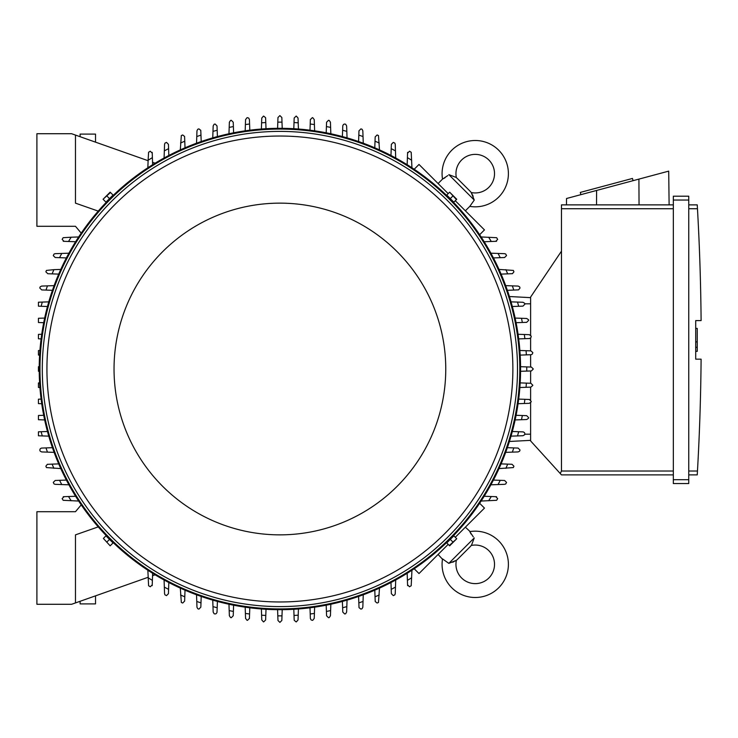 <?xml version="1.0" encoding="UTF-8"?>
<svg xmlns="http://www.w3.org/2000/svg" width="738" height="738" viewBox="0 0 738 738"><rect width="100%" height="100%" fill="white"/><g stroke="black" fill="none" stroke-linecap="round" stroke-linejoin="round"><path stroke-width="1.11" d="M92.831 141.207L94.316 141.724M456.37 560.327A20.055 20.055 0 0 0 458.058 558.814L469.719 547.162A20.055 20.055 0 0 0 471.222 545.474A19.289 19.289 0 0 1 488.879 577.974A19.289 19.289 0 0 1 456.37 560.327L448.824 563.371L442.514 558.887A33.173 33.173 0 0 0 442.468 559.22A33.173 33.173 0 0 0 498.694 587.789A33.173 33.173 0 0 0 469.792 531.618L473.298 536.886M448.824 563.371L474.266 537.919L471.628 544.865M471.167 534.118L470.309 532.661M452.569 562.245L454.082 561.627M455.272 561.028L455.77 560.732M442.468 559.22L438.086 554.459M465.364 527.19L470.115 531.563M479.645 503.288L484.46 508.095L455.272 537.282M448.178 544.376L419 573.555L414.184 568.74M39.926 350.485L38.441 350.541L38.441 355.061L39.612 355.107M39.225 371.306L38.441 371.279L38.441 366.721L39.225 366.694M39.926 387.515L38.441 387.459L38.441 382.939L39.612 382.893M78.671 501.047L63.154 500.299A253.411 253.411 0 0 1 62.13 498.602L64.058 496.674M63.256 496.702L69.354 496.49M71.162 500.779A246.861 246.861 0 0 1 68.523 496.517L75.608 496.268M41.107 399.101L38.441 399.193L38.441 403.612L41.734 403.723M43.708 415.3L38.441 415.485L38.441 419.719L44.667 419.931M41.144 431.721L38.441 431.813L38.441 435.789L42.287 435.918A246.861 246.861 0 0 1 41.144 431.721L47.472 431.499M41.706 451.933L40.175 451.176A253.411 253.411 0 0 1 39.778 449.995L40.304 448.676L41.531 448.077L52.444 447.689M54.114 452.366L47.463 452.126A246.861 246.861 0 0 1 45.996 447.92M47.5 452.136L41.623 451.924M60.784 468.584L46.448 467.578A253.411 253.411 0 0 1 45.867 466.204L47.361 464.322L58.708 463.888M53.911 468.344A246.861 246.861 0 0 1 52.103 464.119M55.202 484.331L54.059 483.953A253.411 253.411 0 0 1 53.274 482.403L55.202 480.475L66.383 480.078M68.911 484.811L61.761 484.562A246.861 246.861 0 0 1 59.566 480.318M62.361 484.58L55.092 484.322M71.614 604.284L36.9 604.284L36.9 511.711L75.47 511.711L81.226 504.857A240.689 240.689 0 0 0 98.237 526.886L75.47 534.856L75.47 602.928L71.614 604.284M48.773 436.149L42.287 435.918M261.381 129.03L261.769 118.034L263.448 116.124A253.411 253.411 0 0 1 263.697 116.106L265.606 117.72L266.003 128.716M261.603 122.822A246.861 246.861 0 0 1 265.791 122.545M277.589 128.329L277.968 117.517L279.896 115.589L281.833 117.517L282.211 128.329M277.811 122.148A246.861 246.861 0 0 1 281.99 122.148M293.798 128.716L294.176 118.034L296.104 116.106A253.411 253.411 0 0 1 296.344 116.124L298.032 118.034L298.42 129.03M294.01 122.545A246.861 246.861 0 0 1 298.198 122.822M520.576 366.694L531.388 367.072L533.316 369L531.388 370.928L520.576 371.306M526.747 366.906A246.861 246.861 0 0 1 526.747 371.094M519.875 350.485L530.871 350.873L532.781 352.552A253.411 253.411 0 0 1 532.799 352.801L532.319 354.074L531.175 354.701L520.189 355.107M526.074 350.707A246.861 246.861 0 0 1 526.351 354.886M518.067 334.277L529.303 334.674L531.166 336.104A253.411 253.411 0 0 1 531.231 336.602L530.779 337.847L529.303 338.53M529.46 338.521L524.552 338.696M524.331 334.499A246.861 246.861 0 0 1 524.884 338.687L518.694 338.899M515.133 318.069L526.683 318.475L528.463 319.665A253.411 253.411 0 0 1 528.611 320.403L526.683 322.331L516.093 322.7M521.489 318.29A246.861 246.861 0 0 1 522.338 322.478M522.965 302.276L524.635 303.244A253.411 253.411 0 0 1 524.893 304.204L522.965 306.132L512.329 306.501M511.028 301.851L517.513 302.082A246.861 246.861 0 0 1 518.657 306.279M516.637 302.045L523.011 302.276M518.094 286.067L519.617 286.824A253.411 253.411 0 0 1 520.022 288.005L518.565 289.868L507.357 290.311M505.687 285.634L512.338 285.874A246.861 246.861 0 0 1 513.805 290.08M512.301 285.864L518.177 286.076M499.017 269.416L513.353 270.422A253.411 253.411 0 0 1 513.934 271.796L512.44 273.678L501.093 274.112M505.881 269.656A246.861 246.861 0 0 1 507.698 273.881M504.598 253.669L505.742 254.047A253.411 253.411 0 0 1 506.526 255.597L504.598 257.525L493.418 257.922M490.89 253.189L498.039 253.438A246.861 246.861 0 0 1 500.235 257.682M497.44 253.42L504.709 253.678M481.13 236.953L496.646 237.701A253.411 253.411 0 0 1 497.67 239.398L495.742 241.326M496.545 241.298L490.447 241.511M488.639 237.221A246.861 246.861 0 0 1 491.277 241.483L484.183 241.732M414.184 169.26L419 164.445L448.178 193.624M455.272 200.718L484.46 229.905L479.645 234.712M471.222 192.526A20.055 20.055 0 0 0 469.719 190.838L458.058 179.186A20.055 20.055 0 0 0 456.37 177.673A19.289 19.289 0 0 1 488.879 160.026A19.289 19.289 0 0 1 471.222 192.526L474.266 200.081L469.792 206.382L465.364 210.81M474.266 200.081L448.824 174.629L455.77 177.268M438.086 183.541L442.514 179.113L447.791 175.598M473.15 196.336L472.532 194.823M471.923 193.633L471.628 193.135M470.115 206.437L469.792 206.382A33.173 33.173 0 0 0 498.694 150.211A33.173 33.173 0 0 0 442.468 178.781A33.173 33.173 0 0 0 442.514 179.113L442.468 178.781M445.023 177.729L443.566 178.587M530.613 297.645L509.414 296.528L530.613 297.645M530.613 335.181L530.613 297.063L561.47 251.16L561.47 471.019L560.253 473.538L561.47 474.875L673.333 474.875L561.47 474.875M561.47 204.878L673.333 204.878L561.47 204.878L561.47 251.16M566.461 204.878L566.535 198.504L668.702 171.133L669.117 204.878M633.066 180.681L632.466 178.439L580.308 192.415L580.907 194.657M596.599 190.45L596.525 204.878M638.914 179.113L639.043 204.878M673.333 479.7L673.333 483.556L688.757 483.556L688.757 196.197L673.333 196.197L673.333 479.7L688.757 479.7M673.333 196.197L688.757 196.197M697.502 209.481L697.244 204.952M688.757 471.019L697.465 471.019A2314.285 2314.285 0 0 0 701.1 359.166L695.703 359.166L695.703 320.596L701.1 320.596A2314.285 2314.285 0 0 0 697.465 208.734L688.757 208.734M695.703 328.401L697.244 328.401L697.244 341.906L695.703 341.906M695.703 351.353L697.244 351.353L697.244 341.906M697.244 347.303L695.703 347.303M697.502 470.281L697.244 474.811L697.502 470.281M688.757 204.878L697.244 204.878L688.757 204.878M688.757 474.875L697.244 474.875L688.757 474.875M673.333 483.556L688.757 483.556M530.613 402.819L530.613 440.937L560.253 473.538M530.613 338.013L530.613 350.864M530.613 354.738L530.613 367.044M530.613 370.956L530.613 383.262M530.613 387.136L530.613 399.987M530.613 440.355L509.414 441.472L530.613 440.355M298.42 608.97L298.032 619.966L296.344 621.876A253.411 253.411 0 0 1 296.104 621.894L294.194 620.28L293.798 609.284M298.198 615.178A246.861 246.861 0 0 1 294.01 615.455M282.211 609.671L281.833 620.483L279.896 622.411L277.968 620.483L277.589 609.671M281.99 615.852A246.861 246.861 0 0 1 277.811 615.852M266.003 609.284L265.625 619.966L263.697 621.894A253.411 253.411 0 0 1 263.448 621.876L261.769 619.966L261.381 608.97M265.791 615.455A246.861 246.861 0 0 1 261.603 615.178M148.107 577.291L75.47 602.928M95.525 595.843L95.525 603.896L80.101 603.896L80.101 601.295M75.47 135.072L71.614 133.716L36.9 133.716L36.9 226.289L75.47 226.289L81.226 233.143A240.689 240.689 0 0 1 98.237 211.114L75.47 203.144L75.47 135.072L148.107 160.709M112.637 195.478L106.373 201.732M453.427 201.732L447.163 195.478M41.107 338.899L38.441 338.807L38.441 334.388L41.734 334.277M43.708 322.7L38.441 322.515L38.441 318.281L44.667 318.069M47.472 306.501L41.144 306.279A246.861 246.861 0 0 1 42.287 302.082L48.773 301.851M41.144 306.279L38.441 306.187L38.441 302.211L42.287 302.082M52.444 290.311L45.996 290.08A246.861 246.861 0 0 1 47.463 285.874L54.114 285.634M45.996 290.08L41.706 289.933L39.778 288.005A253.411 253.411 0 0 1 40.175 286.824L41.706 286.067M41.623 286.076L47.5 285.864M58.708 274.112L52.103 273.881A246.861 246.861 0 0 1 53.911 269.656L60.784 269.416M52.103 273.881L47.795 273.724L45.867 271.796A253.411 253.411 0 0 1 46.448 270.422L53.911 269.656M66.383 257.922L59.566 257.682A246.861 246.861 0 0 1 61.761 253.438L68.911 253.189M59.566 257.682L55.202 257.525L53.274 255.597A253.411 253.411 0 0 1 54.059 254.047L55.202 253.669M55.092 253.678L62.361 253.42M520.585 369A240.689 240.689 0 0 0 279.896 128.311A240.689 240.689 0 0 0 39.215 369A240.689 240.689 0 0 0 279.896 609.689A240.689 240.689 0 0 0 520.585 369A240.689 240.689 0 0 0 279.896 128.311A240.689 240.689 0 0 0 39.215 369M517.504 369A237.599 237.599 0 0 0 279.896 131.401A237.599 237.599 0 0 0 42.297 369A237.599 237.599 0 0 0 279.896 606.599A237.599 237.599 0 0 0 517.504 369M512.873 369A232.968 232.968 0 0 0 279.896 136.032A232.968 232.968 0 0 0 46.928 369A232.968 232.968 0 0 0 279.896 601.968A232.968 232.968 0 0 0 512.873 369M445.761 369A165.856 165.856 0 0 0 279.896 203.144A165.856 165.856 0 0 0 114.039 369A165.856 165.856 0 0 0 279.896 534.856A165.856 165.856 0 0 0 445.761 369M103.385 199.574L105.958 202.147L113.052 195.063L110.156 192.166L103.071 199.26L110.479 192.489M109.501 198.605L106.927 196.031M449.322 192.489L446.748 195.063L450.291 198.605L453.842 202.147L456.73 199.26L449.645 192.166L456.416 199.574M450.291 198.605L452.874 196.031M75.608 241.732L68.523 241.483A246.861 246.861 0 0 1 71.162 237.221L78.671 236.953M64.058 241.326L62.13 239.398A253.411 253.411 0 0 1 63.154 237.701L71.162 237.221M69.354 241.511L63.256 241.298M390.974 155.478L391.371 144.307L393.299 142.379A253.411 253.411 0 0 1 394.848 143.154L395.227 144.307M395.227 144.196L395.485 151.465M391.214 148.67A246.861 246.861 0 0 1 395.457 150.866L395.716 158.006M374.784 147.812L375.172 136.899L377.1 134.971A253.411 253.411 0 0 1 378.474 135.543L379.489 149.879M375.024 141.207A246.861 246.861 0 0 1 379.24 143.015M358.594 141.539L358.972 130.811L360.9 128.882A253.411 253.411 0 0 1 362.072 129.279L362.828 130.811M362.828 130.727L363.031 136.604M358.825 135.1A246.861 246.861 0 0 1 363.031 136.558L363.262 143.209M342.395 136.567L342.792 125.654L343.539 124.399L344.701 124.012A253.411 253.411 0 0 1 345.661 124.27L346.629 125.94M346.629 125.894L346.851 132.259M342.616 130.248A246.861 246.861 0 0 1 346.823 131.382L347.044 137.868M326.196 132.812L326.574 122.222L328.502 120.294A253.411 253.411 0 0 1 329.231 120.432L330.43 122.222L330.836 133.762M326.417 126.567A246.861 246.861 0 0 1 330.615 127.406M310.375 119.593L312.303 117.665A253.411 253.411 0 0 1 312.792 117.729L314.231 119.593L314.628 130.829M309.997 130.202L310.218 124.012A246.861 246.861 0 0 1 314.406 124.565M310.2 124.344L310.375 119.445M407.57 153.163L409.498 151.235A253.411 253.411 0 0 1 411.204 152.259L411.942 167.766M407.164 164.712L407.413 157.628A246.861 246.861 0 0 1 411.675 160.257M407.385 158.458L407.597 152.36M520.189 382.893L530.871 383.271L532.799 385.199A253.411 253.411 0 0 1 532.781 385.448L530.871 387.127L519.875 387.515M526.351 383.114A246.861 246.861 0 0 1 526.074 387.293M493.418 480.078L504.598 480.475L506.526 482.403A253.411 253.411 0 0 1 505.742 483.953L504.598 484.331M504.709 484.322L497.44 484.58M500.235 480.318A246.861 246.861 0 0 1 498.039 484.562L490.89 484.811M501.093 463.888L512.006 464.276L513.934 466.204A253.411 253.411 0 0 1 513.353 467.578L499.017 468.584M507.698 464.119A246.861 246.861 0 0 1 505.881 468.344M507.357 447.689L518.094 448.067L520.022 449.995A253.411 253.411 0 0 1 519.617 451.176L518.094 451.933M518.177 451.924L512.301 452.136M513.805 447.92A246.861 246.861 0 0 1 512.338 452.126L505.687 452.366M512.329 431.499L523.242 431.896L524.497 432.634L524.893 433.796A253.411 253.411 0 0 1 524.635 434.756L522.965 435.724M523.011 435.724L516.637 435.955M518.657 431.721A246.861 246.861 0 0 1 517.513 435.918L511.028 436.149M516.093 415.3L526.683 415.669L528.611 417.597A253.411 253.411 0 0 1 528.463 418.335L526.683 419.525L515.133 419.931M522.338 415.522A246.861 246.861 0 0 1 521.489 419.71M529.303 399.47L531.231 401.398A253.411 253.411 0 0 1 531.166 401.896L529.303 403.326L518.067 403.723M518.694 399.101L524.884 399.313A246.861 246.861 0 0 1 524.331 403.501M524.552 399.304L529.46 399.479M495.742 496.674L497.67 498.602A253.411 253.411 0 0 1 496.646 500.299L481.13 501.047M484.183 496.268L491.277 496.517A246.861 246.861 0 0 1 488.639 500.779M490.447 496.49L496.545 496.702M411.942 570.234L411.204 585.741A253.411 253.411 0 0 1 409.498 586.765L407.57 584.837M407.597 585.64L407.385 579.542M411.675 577.743A246.861 246.861 0 0 1 407.413 580.372L407.164 573.288M314.628 607.171L314.231 618.407L312.792 620.271A253.411 253.411 0 0 1 312.303 620.335L311.049 619.874L310.375 618.407M310.375 618.555L310.2 613.656M314.406 613.435A246.861 246.861 0 0 1 310.218 613.988L309.997 607.798M330.836 604.237L330.43 615.778L329.231 617.568A253.411 253.411 0 0 1 328.502 617.706L326.574 615.778L326.196 605.188M330.615 610.594A246.861 246.861 0 0 1 326.417 611.433M346.629 612.06L345.661 613.73A253.411 253.411 0 0 1 344.701 613.988L342.773 612.06L342.395 601.433M347.044 600.132L346.823 606.618A246.861 246.861 0 0 1 342.616 607.752M346.851 605.741L346.629 612.106M362.828 607.19L362.072 608.721A253.411 253.411 0 0 1 360.9 609.118L359.028 607.66L358.594 596.461M363.262 594.791L363.031 601.442A246.861 246.861 0 0 1 358.825 602.9M363.031 601.396L362.828 607.273M379.489 588.121L378.474 602.457A253.411 253.411 0 0 1 377.1 603.029L375.218 601.535L374.784 590.188M379.24 594.985A246.861 246.861 0 0 1 375.024 596.793M395.227 593.693L394.848 594.846A253.411 253.411 0 0 1 393.299 595.621L391.371 593.693L390.974 582.522M395.716 579.994L395.457 587.134A246.861 246.861 0 0 1 391.214 589.33M395.485 586.535L395.227 593.804M201.206 596.461L200.828 607.19L198.9 609.118A253.411 253.411 0 0 1 197.729 608.721L196.972 607.19M196.972 607.273L196.769 601.396M200.976 602.9A246.861 246.861 0 0 1 196.769 601.442L196.539 594.791M217.406 601.433L217.009 612.346L216.262 613.601L215.099 613.988A253.411 253.411 0 0 1 214.14 613.73L213.171 612.06M213.171 612.106L212.95 605.741M217.184 607.752A246.861 246.861 0 0 1 212.978 606.618L212.756 600.132M233.605 605.188L233.226 615.778L231.298 617.706A253.411 253.411 0 0 1 230.57 617.568L229.37 615.778L228.964 604.237M233.383 611.433A246.861 246.861 0 0 1 229.186 610.594M249.426 618.407L247.498 620.335A253.411 253.411 0 0 1 247.009 620.271L245.569 618.407L245.173 607.171M249.804 607.798L249.582 613.988A246.861 246.861 0 0 1 245.394 613.435M249.592 613.656L249.426 618.555M185.017 590.188L184.629 601.101L182.701 603.029A253.411 253.411 0 0 1 181.327 602.457L180.312 588.121M184.777 596.793A246.861 246.861 0 0 1 180.552 594.985M168.817 582.522L168.43 593.693L166.502 595.621A253.411 253.411 0 0 1 164.952 594.846L164.574 593.693M164.574 593.804L164.316 586.535M168.578 589.33A246.861 246.861 0 0 1 164.343 587.134L164.085 579.994M155.118 574.81L152.554 575.723M152.231 584.837L150.303 586.765A253.411 253.411 0 0 1 148.596 585.741L147.858 570.234M152.637 573.288L152.388 580.372A246.861 246.861 0 0 1 148.126 577.743M152.415 579.542L152.203 585.64M106.373 536.268L112.637 542.522M447.163 542.522L453.427 536.268M456.416 538.426L453.842 535.853L450.291 539.395L446.748 542.937L449.645 545.834L456.73 538.74L449.322 545.511M450.291 539.395L452.874 541.969M110.479 545.511L113.052 542.937L105.958 535.853L103.385 538.426L110.156 545.834L103.385 538.426M109.501 539.395L106.927 541.969M245.173 130.829L245.569 119.593L247.009 117.729A253.411 253.411 0 0 1 247.498 117.665L248.752 118.126L249.426 119.593M249.426 119.445L249.592 124.344M245.394 124.565A246.861 246.861 0 0 1 249.582 124.012L249.804 130.202M228.964 133.762L229.37 122.222L230.57 120.432A253.411 253.411 0 0 1 231.298 120.294L233.226 122.222L233.605 132.812M229.186 127.406A246.861 246.861 0 0 1 233.383 126.567M213.171 125.94L214.14 124.27A253.411 253.411 0 0 1 215.099 124.012L217.027 125.94L217.406 136.567M212.756 137.868L212.978 131.382A246.861 246.861 0 0 1 217.184 130.248M212.95 132.259L213.171 125.894M196.972 130.811L197.729 129.279A253.411 253.411 0 0 1 198.9 128.882L200.773 130.34L201.206 141.539M196.539 143.209L196.769 136.558A246.861 246.861 0 0 1 200.976 135.1M196.769 136.604L196.972 130.727M180.312 149.879L181.327 135.543A253.411 253.411 0 0 1 182.701 134.971L184.583 136.465L185.017 147.812M180.552 143.015A246.861 246.861 0 0 1 184.777 141.207M164.574 144.307L164.952 143.154A253.411 253.411 0 0 1 166.502 142.379L168.43 144.307L168.817 155.478M164.085 158.006L164.343 150.866A246.861 246.861 0 0 1 168.578 148.67M164.316 151.465L164.574 144.196M152.554 162.277L155.118 163.19M152.203 152.36L152.415 158.458M147.858 167.766L148.126 160.257A246.861 246.861 0 0 1 152.388 157.628L152.637 164.712M148.126 160.257L148.596 152.259A253.411 253.411 0 0 1 150.303 151.235L152.231 153.163M80.101 136.705L80.101 134.104L95.525 134.104L95.525 142.157M94.316 596.276L92.831 596.793M561.47 208.734L673.333 208.734M673.333 200.053L688.757 200.053M561.47 471.019L673.333 471.019M530.613 303.816L524.783 303.816M530.613 434.184L524.783 434.184M519.81 369A239.915 239.915 0 0 0 279.896 129.085A239.915 239.915 0 0 0 39.981 369A239.915 239.915 0 0 0 279.896 608.915A239.915 239.915 0 0 0 519.81 369M458.058 558.814L469.719 547.162"/></g></svg>
